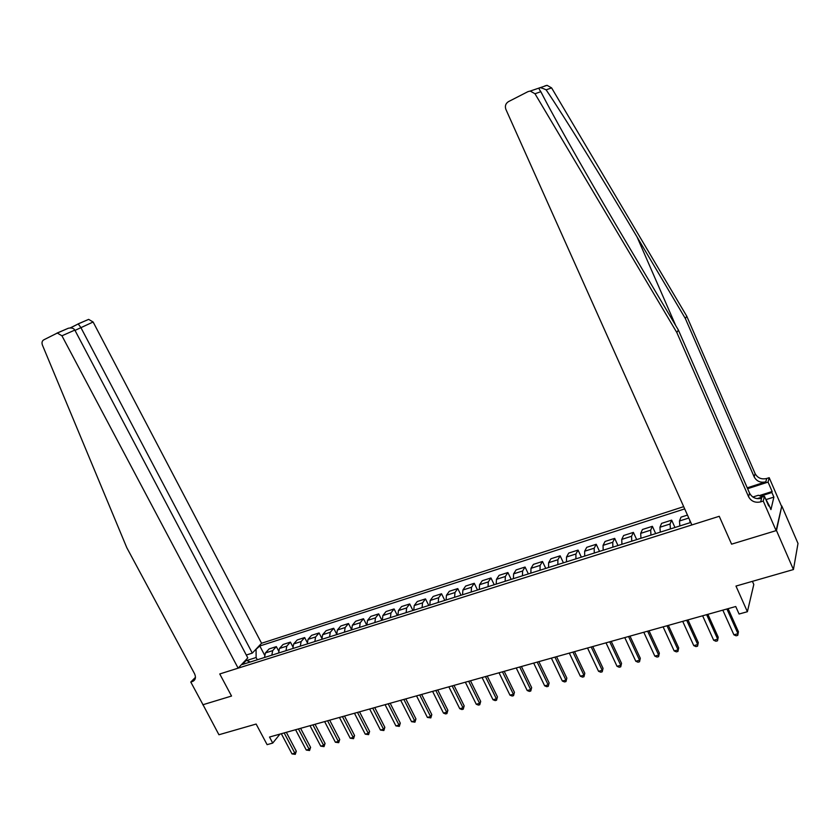<?xml version="1.0" encoding="UTF-8"?>
<svg xmlns="http://www.w3.org/2000/svg" width="840" height="840" viewBox="0 0 840 840"><rect width="100%" height="100%" fill="white"/><g stroke="black" fill="none" stroke-linecap="round" stroke-linejoin="round"><path stroke-width="1.26" d="M683.697 506.646L261.566 643.262L93.124 322.004L74.991 330.404M781.799 505.974L776.118 530.628L731.587 544.163L776.465 530.523L781.799 505.974L798 543.449L793.433 569.551L735.976 586.068L747.39 611.72L753.795 584.472L752.409 581.343M202.944 704.602L218.935 734.748L256.137 724.049L267.099 744.65L272.727 743.085L279.972 734.097M776.465 530.523L793.433 569.551M747.39 611.72L739.085 614.019L735.735 606.522L269.514 737.026L272.727 743.085M202.787 704.781L231.536 696.045L219.755 673.964L719.25 516.295L691.876 524.937L505.89 109.389C504.756 106.071 505.617 103.488 508.442 101.651L527.971 91.633L530.229 91.056L534.986 93.755L676.841 332.546L748.556 496.713C751.17 501.333 755.202 503.055 760.651 501.879L763.255 501.05L776.118 530.628M690.784 522.48L242.414 664.493L246.32 660.335L245.154 660.702M254.898 650.349L259.812 645.981L264.516 654.958M684.705 508.893L259.812 645.981M731.587 544.163L719.25 516.295L731.587 544.163M257.313 659.768L256.127 657.51L246.719 660.502M690.175 522.68L689.64 519.928M264.516 657.489L265.409 652.942L269.115 648.932L276.35 646.622L278.523 650.779M278.586 653.037L279.437 648.48L283.08 644.469L290.419 642.117L292.73 646.569M292.834 648.522L293.654 643.944L297.234 639.944L304.657 637.56L307.135 642.348M307.262 643.954L308.038 639.366L311.556 635.355L319.084 632.95L321.752 638.138M321.877 639.324L322.623 634.715L326.078 630.714L333.69 628.268L336.588 633.927M336.683 634.63L337.386 630.01L340.778 626.01L348.495 623.532L351.677 629.779M351.687 629.885L352.349 625.244L355.667 621.243L363.489 618.734L366.723 625.118M366.891 625.065L367.521 620.413L370.766 616.413L378.693 613.872L381.927 620.308M382.305 620.183L382.882 615.51L386.054 611.52L394.086 608.948L397.331 615.426M397.919 615.237L398.454 610.554L401.552 606.564L409.689 603.96L412.933 610.481M413.753 610.228L414.236 605.525L417.26 601.534L425.502 598.899L428.757 605.472M429.796 605.147L430.227 600.422L433.178 596.442L441.536 593.764L444.791 600.39M446.061 599.991L446.45 595.255L449.306 591.287L457.779 588.567L461.044 595.245M462.546 594.773L462.893 590.016L465.665 586.047L474.254 583.296L477.53 590.026M479.273 589.47L479.556 584.703L482.244 580.745L490.959 577.962L494.235 584.735M496.219 584.105L496.461 579.327L499.055 575.369L507.896 572.544L511.171 579.369M513.418 578.655L513.597 573.856L516.106 569.909L525.063 567.042L528.35 573.93M530.859 573.132L530.985 568.323L533.389 564.375L542.482 561.477L545.769 568.418M548.551 567.536L548.615 562.706L550.925 558.768L560.144 555.817L563.43 562.821M566.496 561.845L566.506 557.004L568.712 553.077L578.057 550.085L581.353 557.141M584.703 556.08L584.65 551.219L586.75 547.312L596.232 544.278L599.529 551.387M603.173 550.231L603.057 545.349L605.052 541.453L614.68 538.377L617.977 545.538M621.925 544.288L621.747 539.396L623.626 535.51L633.392 532.392L636.688 539.616M640.952 538.262L640.7 533.358L642.464 529.484L652.375 526.312L655.683 533.6M660.261 532.151L659.946 527.226L661.595 523.362L671.654 520.149L674.961 527.499M679.865 525.945L679.476 521L680.999 517.156L687.466 515.088M670.415 528.938L670.068 524.003L671.654 520.149M650.958 535.101L650.675 530.177L652.375 526.312M631.785 541.17L631.565 536.267L633.392 532.392M612.885 547.155L612.738 542.273L614.68 538.377M594.269 553.046L594.195 548.184L596.232 544.278M575.925 558.863L575.904 554.001L578.057 550.085M557.844 564.585L557.886 559.745L560.144 555.817M540.025 570.234L540.12 565.404L542.482 561.477M522.459 575.799L522.606 570.99L525.063 567.042M505.134 581.28L505.344 576.492L507.896 572.544M488.05 586.688L488.313 581.921L490.959 577.962M471.209 592.022L471.524 587.265L474.254 583.296M454.608 597.282L454.965 592.547L457.779 588.567M438.218 602.469L438.638 597.744L441.536 593.764M422.069 607.593L422.531 602.879L425.502 598.899M406.119 612.644L406.634 607.95L409.689 603.96M390.401 617.621L390.957 612.938L394.086 608.948M374.881 622.534L375.48 617.873L378.693 613.872M359.572 627.385L360.213 622.734L363.489 618.734M344.463 632.174L345.145 627.543L348.495 623.532M329.553 636.888L330.278 632.279L333.69 628.268M314.832 641.55L315.599 636.951L319.084 632.95M300.31 646.149L301.108 641.571L304.657 637.56M285.968 650.696L286.808 646.128L290.419 642.117M271.814 655.179L272.685 650.633L276.35 646.622M256.064 649.971L256.127 657.51M250.257 662.004L246.32 660.335M726.904 608.99L737.982 633.717L733.898 634.809L722.82 610.134M728.101 608.654L738.444 631.764L737.751 635.365L736.124 635.807L733.898 634.809M738.444 631.764L737.751 635.365M544.908 85.89L547.071 85.334L551.618 87.906L686.752 316.187L685.346 318.518L637.067 236.996C602.931 179.235 563.199 114.891 546.115 89.838C539.133 86.52 537.369 87.139 540.834 91.697L543.28 96.401C558.17 125.118 594.941 189.62 628.436 245.931L678.374 330.026L749.564 493.164C752.157 497.753 756.158 499.464 761.586 498.278L760.651 501.879M678.374 330.026L676.841 332.546M686.752 316.187L755.107 473.603C757.606 478.034 761.46 479.661 766.689 478.495L769.188 477.687L781.462 506.079M747.243 487.83L765.828 481.824C760.568 483 756.683 481.352 754.183 476.889L685.346 318.518M759.266 495.621L772.139 491.516L771.897 492.513L760.536 496.136M768.285 505.103L768.904 504.903L770.942 509.596L773.892 497.102L771.897 492.513M768.904 504.903L768.653 505.953L764.463 496.304L763.255 501.05M769.188 477.687L768.065 482.097L747.621 488.691M772.139 491.516L768.065 482.097M757.113 498.645L764.463 496.304M773.892 497.102L766.427 499.464M246.298 655.032L252.304 653.111L80.808 327.443L78.215 323.935L70.403 327.936M252.304 653.111L261.566 643.262M202.997 704.707L231.536 696.045L219.755 673.964L238.13 668.157L247.8 657.888L74.834 330.089L61.94 335.79L57.299 333.05L43.701 339.875C42.032 340.967 41.601 342.709 42.43 345.104L126.798 547.691L194.544 673.722C196.119 677.219 195.584 679.76 192.927 681.324L190.785 682.038L202.997 704.707M190.785 682.038L195.458 677.324M238.13 668.157L61.94 335.79M78.057 323.915L88.641 319.379L93.124 322.004M56.816 333.175L68.282 328.262C71.463 327.569 73.647 328.188 74.834 330.089M70.171 327.947L78.215 323.935M706.629 614.67L717.696 639.177L713.685 640.259L702.618 615.794M707.889 614.313L718.231 637.224L717.507 640.815L715.9 641.246L713.685 640.259M718.231 637.224L717.507 640.815M686.669 620.256L697.725 644.563L693.767 645.624L682.71 621.359M687.971 619.889L698.313 642.611L697.568 646.17L695.993 646.601L693.767 645.624M698.313 642.611L697.568 646.17M667.002 625.758L678.058 649.866L674.163 650.916L663.106 626.85M668.356 625.38L678.689 647.913L677.933 651.452L676.379 651.872L674.163 650.916M678.689 647.913L677.933 651.452M647.63 631.187L658.675 655.085L654.832 656.124L643.787 632.258M649.037 630.788L659.358 653.131L658.581 656.659L657.048 657.069L654.832 656.124M659.358 653.131L658.581 656.659M765.208 498.015L768.611 504.483L768.17 504.851M752.85 497.018L758.373 495.264L762.51 496.923M628.541 636.521L639.576 660.23L635.796 661.248L624.76 637.581M630 636.122L640.311 658.276L639.524 661.784L638.001 662.193L635.796 661.248M640.311 658.276L639.524 661.784M609.735 641.792L620.76 665.301L617.033 666.309L606.008 642.831M611.236 641.372L621.537 663.348L620.728 666.834L619.238 667.244L617.033 666.309M621.537 663.348L620.728 666.834M591.202 646.978L602.217 670.299L598.542 671.297L587.538 648.008M592.756 646.548L603.047 668.346L602.217 671.811L600.747 672.21L598.542 671.297M603.047 668.346L602.217 671.811M572.943 652.092L583.947 675.224L580.325 676.2L569.321 653.1M574.529 651.641L584.808 673.271L583.968 676.725L582.519 677.114L580.325 676.2M584.808 673.271L583.968 676.725M554.946 657.132L565.929 680.085L562.359 681.041L551.376 658.13M556.574 656.67L566.843 678.132L565.981 681.555L564.553 681.944L562.359 681.041M566.843 678.132L565.981 681.555M537.201 662.099L548.174 684.863L544.656 685.818L533.673 663.075M538.871 661.626L549.129 682.92L548.247 686.332L546.84 686.711L544.656 685.818M549.129 682.92L548.247 686.332M519.708 666.992L530.659 689.587L527.194 690.522L516.232 667.957M521.419 666.509L531.657 687.635L530.764 691.026L529.379 691.404L527.194 690.522M531.657 687.635L530.764 691.026M502.457 671.822L513.398 694.239L509.975 695.163L499.034 672.777M504.21 671.328L514.437 692.286L513.534 695.667L512.159 696.034L509.975 695.163M514.437 692.286L513.534 695.667M485.447 676.578L496.377 698.827L493.007 699.741L482.076 677.523M487.231 676.085L497.448 696.875L496.534 700.235L495.18 700.602L493.007 699.741M497.448 696.875L496.534 700.235M468.678 681.272L479.588 703.353L476.259 704.246L465.35 682.206M470.495 680.768L480.701 701.4L479.588 703.353L479.766 704.75L478.443 705.106L476.259 704.246M480.701 701.4L479.766 704.75M452.141 685.902L463.029 707.816L459.753 708.698L448.854 686.826M453.989 685.388L464.173 705.873L463.029 707.816L463.239 709.191L461.927 709.548L459.753 708.698M464.173 705.873L463.239 709.191M435.824 690.47L446.702 712.215L443.457 713.087L432.59 691.373M437.714 689.945L447.878 710.273L446.702 712.215L446.922 713.58L445.631 713.927L443.457 713.087M447.878 710.273L446.922 713.58M419.727 694.974L430.594 716.562L427.392 717.423L416.535 695.867M421.649 694.439L431.802 714.62L430.594 716.562L430.836 717.906L427.392 717.423M431.802 714.62L430.836 717.906M403.851 699.416L414.697 720.846L411.548 721.686L400.701 700.298M405.804 698.87L415.937 718.904L414.697 720.846L414.96 722.169L411.548 721.686M415.937 718.904L414.96 722.169M388.185 703.804L399.01 725.067L395.903 725.907L385.077 704.676M390.169 703.248L400.292 723.135L399.01 725.067L399.305 726.38L395.903 725.907M400.292 723.135L399.305 726.38M372.729 708.13L383.544 729.236L380.468 730.065L369.663 708.992M374.745 707.564L384.846 727.303L383.544 729.236L383.849 730.538L380.468 730.065M384.846 727.303L383.849 730.538M357.483 712.404L368.267 733.351L365.243 734.171L354.459 713.244M359.531 711.827L369.6 731.42L368.267 733.351L368.592 734.643L365.243 734.171M369.6 731.42L368.592 734.643M342.437 716.615L353.199 737.415L350.207 738.224L339.444 717.444M344.505 716.037L354.564 735.483L353.199 737.415L353.546 738.686L350.207 738.224M354.564 735.483L353.546 738.686M327.579 720.773L338.32 741.426L335.37 742.224L324.629 721.591M329.679 720.185L339.717 739.494L338.32 741.426L338.688 742.686L335.37 742.224M339.717 739.494L338.688 742.686M312.921 724.878L323.642 745.385L320.723 746.162L310.012 725.687M315.042 724.279L325.059 743.452L323.642 745.385L324.019 746.624L320.723 746.162M325.059 743.452L324.019 746.624M298.442 728.931L309.151 749.291L306.274 750.068L295.575 729.729M300.594 728.322L310.59 747.369L309.151 749.291L309.55 750.519L306.274 750.068M310.59 747.369L309.55 750.519M284.161 732.921L294.84 753.144L291.994 753.911L281.327 733.719M286.335 732.312L296.31 751.223L294.84 753.144L295.26 754.362L291.994 753.911M296.31 751.223L295.26 754.362M679.476 521L688.79 518.038M659.946 527.226L670.068 524.003M640.7 533.358L650.675 530.177M621.747 539.396L631.565 536.267M603.057 545.349L612.738 542.273M584.65 551.219L594.195 548.184M566.506 557.004L575.904 554.001M548.615 562.706L557.886 559.745M530.985 568.323L540.12 565.404M513.597 573.856L522.606 570.99M496.461 579.327L505.344 576.492M479.556 584.703L488.313 581.921M462.893 590.016L471.524 587.265M446.45 595.255L454.965 592.547M430.227 600.422L438.638 597.744M414.236 605.525L422.531 602.879M398.454 610.554L406.634 607.95M382.882 615.51L390.957 612.938M367.521 620.413L375.48 617.873M352.349 625.244L360.213 622.734M337.386 630.01L345.145 627.543M322.623 634.715L330.278 632.279M308.038 639.366L315.599 636.951M293.654 643.944L301.108 641.571M279.437 648.48L286.808 646.128M265.409 652.942L272.685 650.633M637.067 236.996L675.749 325.616M749.564 493.164L748.556 496.713M754.183 476.889L755.107 473.603M551.618 87.906L546.115 89.838M540.834 91.697L534.986 93.755M765.828 481.824L766.689 478.495M195.237 678.657L192.402 681.534M547.071 85.334L530.229 91.056M195.037 679.193L192.927 681.324M57.299 333.05L68.282 328.262M78.194 323.935L88.641 319.379"/></g></svg>
